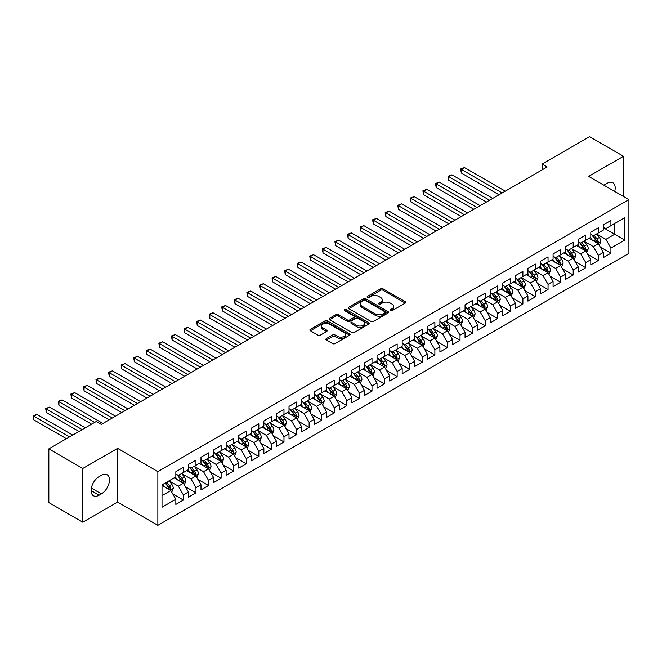 <?xml version="1.0" encoding="UTF-8"?>
<svg xmlns="http://www.w3.org/2000/svg" width="662" height="662" viewBox="0 0 662 662"><rect width="100%" height="100%" fill="white"/><g stroke="black" fill="none" stroke-linecap="round" stroke-linejoin="round"><path stroke-width="0.99" d="M390.398 310.66A1.225 0.703 0 0 0 392.127 310.66L405.243 303.088A1.746 1.01 0 0 0 405.756 302.377A1.746 1.01 0 0 0 405.243 301.657L383.025 288.831A1.746 1.01 0 0 0 380.559 288.831L367.443 296.402A1.225 0.703 0 0 0 367.087 296.907A1.225 0.703 0 0 0 367.443 297.404A1.225 0.703 0 0 0 369.173 297.404L370.869 296.427A5.586 3.227 0 0 1 378.763 296.427L380.617 297.495A5.586 3.227 0 0 1 382.255 299.77A5.586 3.227 0 0 1 380.617 302.054L378.921 303.031A1.225 0.703 0 0 0 378.565 303.527A1.225 0.703 0 0 0 378.921 304.032A1.225 0.703 0 0 0 380.65 304.032L382.346 303.047A5.586 3.227 0 0 1 390.241 303.047L392.094 304.123A5.586 3.227 0 0 1 393.733 306.398A5.586 3.227 0 0 1 392.094 308.682L390.398 309.659A1.225 0.703 0 0 0 390.042 310.155A1.225 0.703 0 0 0 390.398 310.66L390.398 309.659M326.374 338.572A1.746 1.01 0 0 0 325.861 339.283A1.746 1.01 0 0 0 326.374 339.995L332.605 343.595A1.746 1.01 0 0 0 335.071 343.595L349.635 335.187A1.746 1.01 0 0 0 350.148 334.476A1.746 1.01 0 0 0 349.635 333.764L327.417 320.938A1.746 1.01 0 0 0 324.951 320.938L310.387 329.345A1.746 1.01 0 0 0 309.874 330.057A1.746 1.01 0 0 0 310.387 330.768L317.917 335.121A1.746 1.01 0 0 0 320.383 335.121L326.623 331.521A1.746 1.01 0 0 0 327.127 330.81A1.746 1.01 0 0 0 326.623 330.09L322.882 327.938A4.667 2.698 0 0 1 321.517 326.035A4.667 2.698 0 0 1 324.397 323.544A4.667 2.698 0 0 1 329.486 324.123L344.116 332.572A4.667 2.698 0 0 1 345.481 334.476A4.667 2.698 0 0 1 342.602 336.966A4.667 2.698 0 0 1 337.512 336.379L335.071 334.972A1.746 1.01 0 0 0 332.605 334.972L326.374 338.572L326.374 339.995M82.791 468.464L82.791 522.186L117.629 502.077L117.629 448.356L82.791 468.464L48.839 448.861L96.247 421.495L101.278 424.4L547.168 166.965L542.137 164.06L542.137 169.869M117.629 448.356L157.862 471.584L628.9 199.634L628.9 253.356L157.862 525.305L157.862 471.584M623.496 196.515L623.496 156.29L588.659 176.406L628.9 199.634M623.496 156.29L589.544 136.695L542.137 164.06M370.993 321.434A1.746 1.01 0 0 0 373.459 321.434L388.023 313.027A1.746 1.01 0 0 0 388.536 312.315A1.746 1.01 0 0 0 388.023 311.603L365.805 298.777A1.746 1.01 0 0 0 363.339 298.777L348.775 307.185A1.746 1.01 0 0 0 348.262 307.896A1.746 1.01 0 0 0 348.775 308.608L370.993 321.434M345.001 310.925A1.225 0.703 0 0 1 346.243 311.09L346.243 309.642L368.833 322.684A1.746 1.01 0 0 1 369.338 323.395A1.746 1.01 0 0 1 368.833 324.107L354.269 332.514A1.746 1.01 0 0 1 351.795 332.514L329.585 319.688L335.816 316.113L335.816 314.665L329.585 318.265A1.746 1.01 0 0 0 329.072 318.976A1.746 1.01 0 0 0 329.585 319.688L329.585 318.265M335.816 316.113A1.746 1.01 0 0 1 338.282 316.113L338.282 314.665A1.746 1.01 0 0 0 335.816 314.665M338.282 314.665L347.293 319.87A1.746 1.01 0 0 0 349.759 319.87L353.897 317.479A1.746 1.01 0 0 0 354.41 316.767A1.746 1.01 0 0 0 353.897 316.055L344.513 310.635A1.225 0.703 0 0 1 344.157 310.139A1.225 0.703 0 0 1 344.91 309.485A1.225 0.703 0 0 1 346.243 309.642M603.372 227.728L614.692 234.265L614.692 223.516L624.754 217.715L610.918 225.701L610.918 220.545L603.372 224.898L603.372 230.053L598.34 232.958L598.34 227.802L590.802 232.155L590.802 237.31L585.771 240.215L585.771 235.06L578.224 239.421L578.224 244.576L573.193 247.48L573.193 242.325L565.654 246.678L565.654 251.833L560.623 254.738L560.623 249.582L553.076 253.935L553.076 259.09L548.045 261.995L548.045 256.839L540.498 261.2L540.498 266.356L535.475 269.252L535.475 264.105L527.928 268.458L527.928 273.613L522.897 276.517L522.897 271.362L515.35 275.715L515.35 280.87L510.328 283.775L510.328 278.619L502.781 282.98L502.781 288.127L497.75 291.032L497.75 285.876L490.203 290.237L490.203 295.393L485.172 298.297L485.172 293.142L477.633 297.495L477.633 302.65L472.602 305.554L472.602 300.399L465.055 304.752L465.055 309.907L460.024 312.812L460.024 307.656L452.485 312.017L452.485 317.172L447.454 320.077L447.454 314.922L439.907 319.274L439.907 324.43L434.876 327.334L434.876 322.179L427.329 326.532L427.329 331.687L422.306 334.591L422.306 329.436L414.76 333.797L414.76 338.952L409.728 341.857L409.728 336.701L402.182 341.054L402.182 346.209L397.15 349.114L397.15 343.959L389.612 348.311L389.612 353.467L384.581 356.371L384.581 351.216L377.034 355.577L377.034 360.732L372.003 363.637L372.003 358.481L364.464 362.834L364.464 367.989L359.433 370.894L359.433 365.738L351.886 370.091L351.886 375.246L346.855 378.151L346.855 372.996L339.308 377.357L339.308 382.512L334.285 385.408L334.285 380.261L326.738 384.614L326.738 389.769L321.707 392.674L321.707 387.518L314.16 391.871L314.16 397.026L309.129 399.931L309.129 394.775L301.591 399.136L301.591 404.283L296.559 407.188L296.559 402.033L289.013 406.394L289.013 411.549L283.981 414.453L283.981 409.298L276.443 413.651L276.443 418.806L271.412 421.711L271.412 416.555L263.865 420.908L263.865 426.063L258.834 428.968L258.834 423.812L251.287 428.173L251.287 433.329L246.264 436.233L246.264 431.078L238.717 435.431L238.717 440.586L233.686 443.49L233.686 438.335L226.139 442.688L226.139 447.843L221.116 450.748L221.116 445.592L213.569 449.953L213.569 455.108L208.538 458.013L208.538 452.858L200.991 457.21L200.991 462.366L195.96 465.27L195.96 460.115L188.422 464.467L188.422 469.623L183.391 472.527L183.391 467.372L175.844 471.733L175.844 476.888L162.016 484.874L162.016 507.233L175.844 499.247L170.813 490.534L162.016 485.453M624.754 217.715L624.754 240.074L610.918 248.06L605.887 239.346L596.768 234.083M600.293 247.075L610.918 253.215L610.918 248.06M610.918 253.215L603.372 257.568L603.372 252.412L598.34 255.317L593.317 246.603L584.198 241.34M587.715 254.34L598.34 260.472L598.34 255.317M598.34 260.472L590.802 264.825L590.802 259.67L585.771 262.574L580.74 253.869L571.62 248.606M575.146 261.598L585.771 267.729L585.771 262.574M585.771 267.729L578.224 272.09L578.224 266.935L573.193 269.839L568.17 261.126L559.051 255.863M562.568 268.855L573.193 274.995L573.193 269.839M573.193 274.995L565.654 279.347L565.654 274.192L560.623 277.097L555.592 268.383L546.473 263.12M549.998 276.12L560.623 282.252L560.623 277.097M560.623 282.252L553.076 286.605L553.076 281.449L548.045 284.354L543.014 275.649L533.903 270.377M537.42 283.377L548.045 289.509L548.045 284.354M548.045 289.509L540.498 293.87L540.498 288.715L535.475 291.619L530.444 282.906L521.325 277.643M524.85 290.635L535.475 296.775L535.475 291.619M535.475 296.775L527.928 301.127L527.928 295.972L522.897 298.876L517.866 290.163L508.755 284.9M512.272 297.892L522.897 304.032L522.897 298.876M522.897 304.032L515.35 308.384L515.35 303.229L510.328 306.134L505.296 297.42L496.177 292.157M499.694 305.157L510.328 311.289L510.328 306.134M510.328 311.289L502.781 315.65L502.781 310.495L497.75 313.399L492.718 304.685L483.599 299.423M487.124 312.414L497.75 318.546L497.75 313.399M497.75 318.546L490.203 322.907L490.203 317.752L485.172 320.656L480.149 311.943L471.03 306.68M474.546 319.672L485.172 325.812L485.172 320.656M485.172 325.812L477.633 330.164L477.633 325.009L472.602 327.913L467.571 319.2L458.452 313.937M461.977 326.937L472.602 333.069L472.602 327.913M472.602 333.069L465.055 337.421L465.055 332.274L460.024 335.171L454.993 326.465L445.882 321.202M449.399 334.194L460.024 340.326L460.024 335.171M460.024 340.326L452.485 344.687L452.485 339.532L447.454 342.436L442.423 333.722L433.304 328.46M436.829 341.451L447.454 347.591L447.454 342.436M447.454 347.591L439.907 351.944L439.907 346.789L434.876 349.693L429.845 340.98L420.734 335.717M424.251 348.717L434.876 354.849L434.876 349.693M434.876 354.849L427.329 359.201L427.329 354.046L422.306 356.95L417.275 348.245L408.156 342.982M411.681 355.974L422.306 362.106L422.306 356.95M422.306 362.106L414.76 366.467L414.76 361.311L409.728 364.216L404.697 355.502L395.578 350.239M399.103 363.231L409.728 369.371L409.728 364.216M409.728 369.371L402.182 373.724L402.182 368.568L397.15 371.473L392.127 362.759L383.008 357.497M386.525 370.497L397.15 376.628L397.15 371.473M397.15 376.628L389.612 380.981L389.612 375.826L384.581 378.73L379.549 370.025L370.43 364.754M373.956 377.754L384.581 383.886L384.581 378.73M384.581 383.886L377.034 388.246L377.034 383.091L372.003 385.996L366.971 377.282L357.861 372.019M361.378 385.011L372.003 391.151L372.003 385.996M372.003 391.151L364.464 395.504L364.464 390.348L359.433 393.253L354.402 384.539L345.283 379.276M348.808 392.276L359.433 398.408L359.433 393.253M359.433 398.408L351.886 402.761L351.886 397.605L346.855 400.51L341.824 391.805L332.713 386.534M336.23 399.534L346.855 405.665L346.855 400.51M346.855 405.665L339.308 410.026L339.308 404.871L334.285 407.775L329.254 399.062L320.135 393.799M323.66 406.791L334.285 412.923L334.285 407.775M334.285 412.923L326.738 417.283L326.738 412.128L321.707 415.033L316.676 406.319L307.565 401.056M311.082 414.048L321.707 420.188L321.707 415.033M321.707 420.188L314.16 424.541L314.16 419.385L309.129 422.29L304.106 413.576L294.987 408.313M298.504 421.313L309.129 427.445L309.129 422.29M309.129 427.445L301.591 431.806L301.591 426.651L296.559 429.555L291.528 420.842L282.409 415.579M285.934 428.571L296.559 434.702L296.559 429.555M296.559 434.702L289.013 439.063L289.013 433.908L283.981 436.812L278.959 428.099L269.839 422.836M273.356 435.828L283.981 441.968L283.981 436.812M283.981 441.968L276.443 446.32L276.443 441.165L271.412 444.07L266.381 435.356L257.261 430.093M260.787 443.093L271.412 449.225L271.412 444.07M271.412 449.225L263.865 453.578L263.865 448.431L258.834 451.327L253.803 442.621L244.692 437.359M248.209 450.35L258.834 456.482L258.834 451.327M258.834 456.482L251.287 460.843L251.287 455.688L246.264 458.592L241.233 449.879L232.114 444.616M235.639 457.608L246.264 463.748L246.264 458.592M246.264 463.748L238.717 468.1L238.717 462.945L233.686 465.849L228.655 457.136L219.544 451.873M223.061 464.873L233.686 471.005L233.686 465.849M233.686 471.005L226.139 475.357L226.139 470.202L221.116 473.107L216.085 464.401L206.966 459.138M210.491 472.13L221.116 478.262L221.116 473.107M221.116 478.262L213.569 482.623L213.569 477.468L208.538 480.372L203.507 471.658L194.388 466.396M197.913 479.387L208.538 485.527L208.538 480.372M208.538 485.527L200.991 489.88L200.991 484.725L195.96 487.629L190.937 478.916L181.818 473.653M185.335 486.653L195.96 492.785L195.96 487.629M195.96 492.785L188.422 497.137L188.422 491.982L183.391 494.886L178.359 486.181L169.24 480.91M172.765 493.91L183.391 500.042L183.391 494.886M183.391 500.042L175.844 504.403L175.844 499.247M175.844 473.984L178.359 475.432L183.391 472.527M162.016 495.615L170.813 490.534M188.422 466.718L190.937 468.175L195.96 465.27M178.359 486.181L183.391 483.277L174.081 477.898M188.422 491.982L183.391 483.277M200.991 459.461L203.507 460.909L208.538 458.013M190.937 478.916L195.96 476.011L186.659 470.641M200.991 484.725L195.96 476.011M213.569 452.204L216.085 453.652L221.116 450.748M203.507 471.658L208.538 468.754L199.229 463.383M213.569 477.468L208.538 468.754M226.139 444.938L228.655 446.395L233.686 443.49M216.085 464.401L221.116 461.497L211.807 456.118M226.139 470.202L221.116 461.497M238.717 437.681L241.233 439.138L246.264 436.233M228.655 457.136L233.686 454.231L224.385 448.861M238.717 462.945L233.686 454.231M251.287 430.424L253.803 431.872L258.834 428.968M241.233 449.879L246.264 446.974L236.955 441.604M251.287 455.688L246.264 446.974M263.865 423.159L266.381 424.615L271.412 421.711M253.803 442.621L258.834 439.717L249.533 434.346M263.865 448.431L258.834 439.717M276.443 415.901L278.959 417.358L283.981 414.453M266.381 435.356L271.412 432.452L262.102 427.081M276.443 441.165L271.412 432.452M289.013 408.644L291.528 410.092L296.559 407.188M278.959 428.099L283.981 425.194L274.68 419.824M289.013 433.908L283.981 425.194M301.591 401.387L304.106 402.835L309.129 399.931M291.528 420.842L296.559 417.937L287.25 412.567M301.591 426.651L296.559 417.937M314.16 394.122L316.676 395.578L321.707 392.674M304.106 413.576L309.129 410.68L299.828 405.301M314.16 419.385L309.129 410.68M326.738 386.865L329.254 388.313L334.285 385.408M316.676 406.319L321.707 403.415L312.406 398.044M326.738 412.128L321.707 403.415M339.308 379.607L341.824 381.055L346.855 378.151M329.254 399.062L334.285 396.157L324.976 390.787M339.308 404.871L334.285 396.157M351.886 372.342L354.402 373.798L359.433 370.894M341.824 391.805L346.855 388.9L337.554 383.521M351.886 397.605L346.855 388.9M364.464 365.085L366.971 366.533L372.003 363.637M354.402 384.539L359.433 381.635L350.124 376.264M364.464 390.348L359.433 381.635M377.034 357.828L379.549 359.276L384.581 356.371M366.971 377.282L372.003 374.378L362.702 369.007M377.034 383.091L372.003 374.378M389.612 350.562L392.127 352.018L397.15 349.114M379.549 370.025L384.581 367.12L375.271 361.742M389.612 375.826L384.581 367.12M402.182 343.305L404.697 344.753L409.728 341.857M392.127 362.759L397.15 359.855L387.849 354.484M402.182 368.568L397.15 359.855M414.76 336.048L417.275 337.496L422.306 334.591M404.697 355.502L409.728 352.598L400.419 347.227M414.76 361.311L409.728 352.598M427.329 328.782L429.845 330.239L434.876 327.334M417.275 348.245L422.306 345.341L412.997 339.962M427.329 354.046L422.306 345.341M439.907 321.525L442.423 322.982L447.454 320.077M429.845 340.98L434.876 338.075L425.575 332.705M439.907 346.789L434.876 338.075M452.485 314.268L454.993 315.716L460.024 312.812M442.423 333.722L447.454 330.818L438.145 325.447M452.485 339.532L447.454 330.818M465.055 307.002L467.571 308.459L472.602 305.554M454.993 326.465L460.024 323.561L450.723 318.19M465.055 332.274L460.024 323.561M477.633 299.745L480.149 301.202L485.172 298.297M467.571 319.2L472.602 316.295L463.292 310.925M477.633 325.009L472.602 316.295M490.203 292.488L492.718 293.936L497.75 291.032M480.149 311.943L485.172 309.038L475.87 303.668M490.203 317.752L485.172 309.038M502.781 285.231L505.296 286.679L510.328 283.775M492.718 304.685L497.75 301.781L488.44 296.411M502.781 310.495L497.75 301.781M515.35 277.966L517.866 279.422L522.897 276.517M505.296 297.42L510.328 294.524L501.018 289.145M515.35 303.229L510.328 294.524M527.928 270.708L530.444 272.156L535.475 269.252M517.866 290.163L522.897 287.258L513.596 281.888M527.928 295.972L522.897 287.258M540.498 263.451L543.014 264.899L548.045 261.995M530.444 282.906L535.475 280.001L526.166 274.631M540.498 288.715L535.475 280.001M553.076 256.186L555.592 257.642L560.623 254.738M543.014 275.649L548.045 272.744L538.744 267.365M553.076 281.449L548.045 272.744M565.654 248.929L568.17 250.377L573.193 247.48M555.592 268.383L560.623 265.479L551.314 260.108M565.654 274.192L560.623 265.479M578.224 241.671L580.74 243.12L585.771 240.215M568.17 261.126L573.193 258.221L563.892 252.851M578.224 266.935L573.193 258.221M590.802 234.406L593.317 235.862L598.34 232.958M580.74 253.869L585.771 250.964L576.461 245.585M590.802 259.67L585.771 250.964M603.372 227.149L605.887 228.597L610.918 225.701M593.317 246.603L598.34 243.699L589.039 238.328M603.372 252.412L598.34 243.699M48.839 448.861L48.839 502.582L82.791 522.186M117.629 502.077L157.862 525.305M605.887 239.346L614.692 234.265L624.754 240.074M614.7 191.434A11.378 6.57 120 0 0 612.838 182.737A11.378 6.57 120 0 0 607.145 183.3L604.886 184.607A11.378 6.57 120 0 0 603.934 185.219M99.143 476.59A11.378 6.57 120 0 0 91.704 486.62A11.378 6.57 120 0 0 93.45 495.747A11.378 6.57 120 0 0 99.143 495.176L101.402 493.877A11.378 6.57 120 0 0 108.841 483.848A11.378 6.57 120 0 0 107.095 474.72A11.378 6.57 120 0 0 101.402 475.291L99.143 476.59M390.886 310.826L392.094 310.13A5.586 3.227 0 0 0 393.733 307.855L393.733 306.398M382.255 299.77L382.255 301.227A5.586 3.227 0 0 1 380.617 303.502L379.409 304.206M405.218 303.097L383.025 290.287A1.746 1.01 0 0 0 380.559 290.287L367.931 297.577M388.023 311.603L388.023 313.027L365.805 300.225A1.746 1.01 0 0 0 363.339 300.225L348.8 308.624L348.775 307.185M384.936 312.812A1.225 0.703 0 0 0 385.292 312.315A1.225 0.703 0 0 0 384.936 311.819L365.432 300.556A1.225 0.703 0 0 0 363.711 300.556L361.915 301.591A5.586 3.227 0 0 0 360.285 303.866A5.586 3.227 0 0 0 361.915 306.15L375.246 313.846A5.586 3.227 0 0 0 383.149 313.846L384.936 312.812L384.936 314.268A1.225 0.703 0 0 0 385.292 313.763L385.292 312.315M360.285 303.866L360.285 305.323A5.586 3.227 0 0 0 361.915 307.598L361.915 306.15M384.936 314.268L383.149 315.294A5.586 3.227 0 0 1 375.246 315.294L361.915 307.598M338.282 316.113L347.293 321.318A1.746 1.01 0 0 0 349.759 321.318L353.897 318.935A1.746 1.01 0 0 0 354.41 318.223L354.41 316.767M346.243 311.09L368.808 324.123M356.644 325.265A4.667 2.698 0 0 0 361.733 325.853A4.667 2.698 0 0 0 364.613 323.362A4.667 2.698 0 0 0 363.248 321.451L358.092 318.48A1.746 1.01 0 0 0 355.626 318.48L351.489 320.863A1.746 1.01 0 0 0 350.976 321.575A1.746 1.01 0 0 0 351.489 322.286L356.644 325.265L356.644 326.714A4.667 2.698 0 0 0 361.733 327.301A4.667 2.698 0 0 0 364.613 324.81L364.613 323.362M350.976 321.575L350.976 323.031A1.746 1.01 0 0 0 351.489 323.743L351.489 322.286M356.644 326.714L351.489 323.743M345.481 334.476L345.481 335.924A4.667 2.698 0 0 1 342.602 338.414A4.667 2.698 0 0 1 337.512 337.835L335.071 336.428A1.746 1.01 0 0 0 332.605 336.428L326.399 340.011M321.517 326.035L321.517 327.483A4.667 2.698 0 0 0 322.882 329.386L322.882 327.938M326.623 330.09L326.623 331.521L322.882 329.386M349.61 335.204L327.417 322.386A1.746 1.01 0 0 0 324.951 322.386L310.412 330.785M599.276 245.312L600.831 241.506A4.708 2.722 -120 0 0 599.333 237.493L596.661 233.934M592.399 240.273L590.372 237.559M505.296 191.144L464.467 167.569L461.323 169.381L461.323 173.014L499.007 194.769M597.455 243.186L598.291 241.713A4.708 2.722 -120 0 0 596.942 238.874L594.269 235.308M592.747 235.531L596.04 239.934A2.4 1.382 60 0 1 596.479 240.662L598.291 241.713M591.919 235.051L595.428 239.743A4.708 2.722 60 0 1 596.776 242.582L596.876 242.855M461.323 173.014L460.628 168.984L502.152 192.956M460.628 168.984L464.467 167.569M586.697 252.57L588.261 248.771A4.708 2.722 -120 0 0 586.755 244.758L584.083 241.191M579.829 247.53L577.794 244.816M492.718 198.401L451.889 174.826L448.745 176.646L448.745 180.271L486.429 202.034M584.885 250.451L585.713 248.97A4.708 2.722 -120 0 0 584.364 246.132L581.691 242.573M580.169 242.788L583.47 247.199A2.4 1.382 60 0 1 583.909 247.927L585.713 248.97M579.341 242.317L582.858 247.009A4.708 2.722 60 0 1 584.207 249.839L584.298 250.112M448.745 180.271L448.058 176.241L489.574 200.214M448.058 176.241L451.889 174.826M574.128 259.835L575.683 256.029A4.708 2.722 -120 0 0 574.177 252.015L571.513 248.449M567.251 254.787L565.224 252.081M480.14 205.659L439.32 182.091L436.175 183.904L436.175 187.536L473.86 209.291M572.307 257.708L573.143 256.227A4.708 2.722 -120 0 0 571.794 253.397L569.121 249.831M567.599 250.054L570.892 254.456A2.4 1.382 60 0 1 571.331 255.184L573.143 256.227M566.763 249.574L570.28 254.266A4.708 2.722 60 0 1 571.629 257.104L571.728 257.369M436.175 187.536L435.48 183.506L477.004 207.479M435.48 183.506L439.32 182.091M561.55 267.092L563.114 263.286A4.708 2.722 -120 0 0 561.608 259.272L558.935 255.706M554.682 262.053L552.646 259.339M467.571 212.924L426.742 189.349L423.597 191.161L423.597 194.793L461.282 216.548M559.729 264.966L560.565 263.493A4.708 2.722 -120 0 0 559.216 260.654L556.543 257.088M555.021 257.311L558.323 261.713A2.4 1.382 60 0 1 558.753 262.442L560.565 263.493M554.193 256.831L557.71 261.523A4.708 2.722 60 0 1 559.059 264.361L559.15 264.635M423.597 194.793L422.902 190.764L464.426 214.736M422.902 190.764L426.742 189.349M548.98 274.349L550.536 270.551A4.708 2.722 -120 0 0 549.03 266.538L546.357 262.971M542.104 269.31L540.076 266.596M454.993 220.181L414.164 196.606L411.028 198.426L411.028 202.051L448.712 223.806M547.16 272.231L547.995 270.75A4.708 2.722 -120 0 0 546.647 267.911L543.974 264.345M542.451 264.568L545.745 268.979A2.4 1.382 60 0 1 546.183 269.707L547.995 270.75M541.615 264.088L545.132 268.789A4.708 2.722 60 0 1 546.481 271.619L546.58 271.892M411.028 202.051L410.332 198.021L451.848 221.993M410.332 198.021L414.164 196.606M536.402 281.615L537.958 277.808A4.708 2.722 -120 0 0 536.46 273.795L533.787 270.228M529.534 276.567L527.498 273.861M442.423 227.438L401.594 203.871L398.45 205.683L398.45 209.316L436.134 231.071M534.582 279.488L535.417 278.007A4.708 2.722 -120 0 0 534.068 275.177L531.396 271.61M529.873 271.834L533.175 276.236A2.4 1.382 60 0 1 533.605 276.964L535.417 278.007M529.046 271.354L532.562 276.046A4.708 2.722 60 0 1 533.911 278.876L534.002 279.149M398.45 209.316L397.754 205.286L439.278 229.251M397.754 205.286L401.594 203.871M523.832 288.872L525.388 285.065A4.708 2.722 -120 0 0 523.882 281.052L521.209 277.486M516.956 283.832L514.928 281.118M429.845 234.696L389.016 211.128L385.872 212.941L385.872 216.573L423.556 238.328M522.012 286.745L522.839 285.272A4.708 2.722 -120 0 0 521.49 282.434L518.826 278.868M517.295 279.091L520.597 283.493A2.4 1.382 60 0 1 521.035 284.221L522.839 285.272M516.468 278.611L519.984 283.303A4.708 2.722 60 0 1 521.333 286.141L521.433 286.414M385.872 216.573L385.185 212.543L426.7 236.516M385.185 212.543L389.016 211.128M511.254 296.129L512.81 292.331A4.708 2.722 -120 0 0 511.312 288.318L508.639 284.751M504.378 291.09L502.35 288.375M417.275 241.961L376.446 218.386L373.302 220.198L373.302 223.83L410.986 245.585M509.434 294.011L510.27 292.53A4.708 2.722 -120 0 0 508.921 289.691L506.248 286.125M504.725 286.348L508.027 290.75A2.4 1.382 60 0 1 508.457 291.487L510.27 292.53M503.898 285.868L507.415 290.568A4.708 2.722 60 0 1 508.764 293.398L508.855 293.671M373.302 223.83L372.607 219.801L414.131 243.773M372.607 219.801L376.446 218.386M498.676 303.395L500.24 299.588A4.708 2.722 -120 0 0 498.734 295.575L496.061 292.008M491.808 298.347L489.772 295.641M404.697 249.218L363.868 225.643L360.724 227.463L360.724 231.088L398.408 252.851M496.864 301.268L497.692 299.787A4.708 2.722 -120 0 0 496.343 296.957L493.67 293.39M492.147 293.614L495.449 298.016A2.4 1.382 60 0 1 495.888 298.744L497.692 299.787M491.32 293.134L494.837 297.826A4.708 2.722 60 0 1 496.186 300.656L496.277 300.929M360.724 231.088L360.037 227.066L401.553 251.03M360.037 227.066L363.868 225.643M486.107 310.652L487.662 306.845A4.708 2.722 -120 0 0 486.156 302.832L483.492 299.265M479.23 305.612L477.203 302.898M392.127 256.475L351.299 232.908L348.154 234.72L348.154 238.353L385.838 260.108M484.286 308.525L485.122 307.044A4.708 2.722 -120 0 0 483.773 304.214L481.1 300.647M479.578 300.871L482.871 305.273A2.4 1.382 60 0 1 483.31 306.001L485.122 307.044M478.75 300.391L482.259 305.083A4.708 2.722 60 0 1 483.608 307.921L483.707 308.194M348.154 238.353L347.459 234.323L388.983 258.296M347.459 234.323L351.299 232.908M473.529 317.909L475.093 314.102A4.708 2.722 -120 0 0 473.587 310.097L470.914 306.531M466.66 312.869L464.625 310.155M379.549 263.741L338.721 240.165L335.576 241.978L335.576 245.61L373.26 267.365M471.708 315.782L472.544 314.309A4.708 2.722 -120 0 0 471.195 311.471L468.522 307.904M467 308.128L470.301 312.53A2.4 1.382 60 0 1 470.74 313.267L472.544 314.309M466.172 307.648L469.689 312.348A4.708 2.722 60 0 1 471.038 315.178L471.129 315.451M335.576 245.61L334.889 241.58L376.405 265.553M334.889 241.58L338.721 240.165M460.959 325.174L462.515 321.368A4.708 2.722 -120 0 0 461.009 317.355L458.344 313.788M454.082 320.127L452.055 317.421M366.971 270.998L326.143 247.423L323.006 249.243L323.006 252.867L360.691 274.631M459.138 323.048L459.974 321.567A4.708 2.722 -120 0 0 458.625 318.736L455.952 315.17M454.43 315.385L457.723 319.796A2.4 1.382 60 0 1 458.162 320.524L459.974 321.567M453.594 314.913L457.111 319.605A4.708 2.722 60 0 1 458.46 322.435L458.559 322.708M323.006 252.867L322.311 248.838L363.835 272.81M322.311 248.838L326.143 247.423M448.381 332.432L449.937 328.625A4.708 2.722 -120 0 0 448.439 324.612L445.766 321.045M441.513 327.384L439.477 324.678M354.402 278.255L313.573 254.688L310.428 256.5L310.428 260.133L348.113 281.888M446.56 330.305L447.396 328.824A4.708 2.722 -120 0 0 446.047 325.994L443.374 322.427M441.852 322.651L445.154 327.053A2.4 1.382 60 0 1 445.584 327.781L447.396 328.824M441.024 322.171L444.541 326.863A4.708 2.722 60 0 1 445.89 329.701L445.981 329.974M310.428 260.133L309.733 256.103L351.257 280.076M309.733 256.103L313.573 254.688M435.811 339.689L437.367 335.882A4.708 2.722 -120 0 0 435.861 331.869L433.188 328.311M428.935 334.649L426.907 331.935M341.824 285.521L300.995 261.945L297.85 263.757L297.85 267.39L335.535 289.145M433.991 337.562L434.818 336.089A4.708 2.722 -120 0 0 433.469 333.251L430.805 329.684M429.274 329.908L432.576 334.31A2.4 1.382 60 0 1 433.014 335.038L434.818 336.089M428.446 329.428L431.963 334.12A4.708 2.722 60 0 1 433.312 336.958L433.411 337.231M297.85 267.39L297.164 263.36L338.679 287.333M297.164 263.36L300.995 261.945M423.233 346.946L424.789 343.148A4.708 2.722 -120 0 0 423.291 339.134L420.618 335.568M416.357 341.906L414.329 339.201M329.254 292.778L288.425 269.202L285.281 271.023L285.281 274.647L322.965 296.411M421.413 344.828L422.248 343.346A4.708 2.722 -120 0 0 420.9 340.508L418.227 336.95M416.704 337.165L420.006 341.575A2.4 1.382 60 0 1 420.436 342.304L422.248 343.346M415.877 336.693L419.394 341.385A4.708 2.722 60 0 1 420.742 344.215L420.833 344.488M285.281 274.647L284.586 270.617L326.109 294.59M284.586 270.617L288.425 269.202M410.655 354.211L412.219 350.405A4.708 2.722 -120 0 0 410.713 346.392L408.04 342.825M403.787 349.164L401.751 346.458M316.676 300.035L275.847 276.468L272.703 278.28L272.703 281.913L310.387 303.668M408.843 352.085L409.67 350.603A4.708 2.722 -120 0 0 408.322 347.773L405.657 344.207M404.126 344.43L407.428 348.833A2.4 1.382 60 0 1 407.866 349.561L409.67 350.603M403.299 343.95L406.816 348.642A4.708 2.722 60 0 1 408.164 351.481L408.264 351.754M272.703 281.913L272.016 277.883L313.531 301.855M272.016 277.883L275.847 276.468M398.085 361.469L399.641 357.662A4.708 2.722 -120 0 0 398.143 353.649L395.471 350.09M391.209 356.429L389.182 353.715M304.106 307.3L263.277 283.725L260.133 285.537L260.133 289.17L297.817 310.925M396.265 359.342L397.101 357.869A4.708 2.722 -120 0 0 395.752 355.031L393.079 351.464M391.556 351.688L394.85 356.09A2.4 1.382 60 0 1 395.288 356.818L397.101 357.869M390.729 351.208L394.238 355.899A4.708 2.722 60 0 1 395.586 358.738L395.686 359.011M260.133 289.17L259.438 285.14L300.962 309.113M259.438 285.14L263.277 283.725M385.507 368.726L387.071 364.928A4.708 2.722 -120 0 0 385.565 360.914L382.893 357.348M378.639 363.686L376.604 360.972M291.528 314.558L250.699 290.982L247.555 292.803L247.555 296.427L285.239 318.19M383.695 366.607L384.523 365.126A4.708 2.722 -120 0 0 383.174 362.288L380.501 358.73M378.978 358.945L382.28 363.355A2.4 1.382 60 0 1 382.719 364.083L384.523 365.126M378.151 358.473L381.668 363.165A4.708 2.722 60 0 1 383.017 365.995L383.108 366.268M247.555 296.427L246.868 292.397L288.384 316.37M246.868 292.397L250.699 290.982M372.938 375.991L374.493 372.185A4.708 2.722 -120 0 0 372.987 368.171L370.323 364.605M366.061 370.943L364.034 368.238M278.95 321.815L238.121 298.248L234.985 300.06L234.985 303.692L272.67 325.447M371.117 373.865L371.953 372.383A4.708 2.722 -120 0 0 370.604 369.553L367.931 365.987M366.409 366.21L369.702 370.612A2.4 1.382 60 0 1 370.141 371.341L371.953 372.383M365.573 365.73L369.09 370.422A4.708 2.722 60 0 1 370.439 373.26L370.538 373.525M234.985 303.692L234.29 299.663L275.814 323.635M234.29 299.663L238.121 298.248M360.36 383.248L361.924 379.442A4.708 2.722 -120 0 0 360.418 375.428L357.745 371.862M353.491 378.209L351.456 375.495M266.381 329.072L225.552 305.505L222.407 307.317L222.407 310.95L260.092 332.705M358.539 381.122L359.375 379.649A4.708 2.722 -120 0 0 358.026 376.81L355.353 373.244M353.831 373.467L357.132 377.87A2.4 1.382 60 0 1 357.563 378.598L359.375 379.649M353.003 372.987L356.52 377.679A4.708 2.722 60 0 1 357.869 380.518L357.96 380.791M222.407 310.95L221.712 306.92L263.236 330.892M221.712 306.92L225.552 305.505M347.79 390.506L349.346 386.707A4.708 2.722 -120 0 0 347.84 382.694L345.167 379.127M340.913 385.466L338.886 382.752M253.803 336.337L212.974 312.762L209.829 314.582L209.829 318.207L247.522 339.962M345.969 388.387L346.805 386.906A4.708 2.722 -120 0 0 345.456 384.068L342.784 380.501M341.253 380.724L344.554 385.135A2.4 1.382 60 0 1 344.993 385.863L346.805 386.906M340.425 380.245L343.942 384.945A4.708 2.722 60 0 1 345.291 387.775L345.39 388.048M209.829 318.207L209.142 314.177L250.658 338.15M209.142 314.177L212.974 312.762M335.212 397.771L336.768 393.964A4.708 2.722 -120 0 0 335.27 389.951L332.597 386.385M328.335 392.723L326.308 390.017M241.233 343.595L200.404 320.027L197.259 321.84L197.259 325.472L234.944 347.227M333.391 395.644L334.227 394.163A4.708 2.722 -120 0 0 332.878 391.333L330.206 387.767M328.683 387.99L331.985 392.392A2.4 1.382 60 0 1 332.415 393.12L334.227 394.163M327.856 387.51L331.372 392.202A4.708 2.722 60 0 1 332.721 395.032L332.812 395.305M197.259 325.472L196.564 321.442L238.088 345.407M196.564 321.442L200.404 320.027M322.634 405.028L324.198 401.222A4.708 2.722 -120 0 0 322.692 397.208L320.019 393.642M315.766 399.989L313.738 397.274M228.655 350.852L187.826 327.285L184.681 329.097L184.681 332.729L222.366 354.484M320.822 402.901L321.649 401.429A4.708 2.722 -120 0 0 320.3 398.59L317.636 395.024M316.105 395.247L319.407 399.649A2.4 1.382 60 0 1 319.845 400.378L321.649 401.429M315.278 394.767L318.794 399.459A4.708 2.722 60 0 1 320.143 402.297L320.243 402.57M184.681 332.729L183.995 328.7L225.51 352.672M183.995 328.7L187.826 327.285M310.064 412.285L311.62 408.487A4.708 2.722 -120 0 0 310.122 404.474L307.449 400.907M303.188 407.246L301.16 404.532M216.085 358.117L175.256 334.542L172.112 336.354L172.112 339.987L209.796 361.742M308.244 410.167L309.08 408.686A4.708 2.722 -120 0 0 307.731 405.847L305.058 402.281M303.535 402.504L306.829 406.907A2.4 1.382 60 0 1 307.267 407.643L309.08 408.686M302.708 402.024L306.216 406.725A4.708 2.722 60 0 1 307.565 409.555L307.665 409.828M172.112 339.987L171.417 335.957L212.941 359.929M171.417 335.957L175.256 334.542M297.486 419.551L299.05 415.744A4.708 2.722 -120 0 0 297.544 411.731L294.871 408.164M290.618 414.503L288.582 411.797M203.507 365.374L162.678 341.799L159.534 343.619L159.534 347.244L197.218 369.007M295.674 417.424L296.502 415.943A4.708 2.722 -120 0 0 295.153 413.113L292.48 409.546M290.957 409.77L294.259 414.172A2.4 1.382 60 0 1 294.698 414.9L296.502 415.943M290.13 409.29L293.647 413.982A4.708 2.722 60 0 1 294.995 416.812L295.087 417.085M159.534 347.244L158.847 343.222L200.363 367.187M158.847 343.222L162.678 341.799M284.917 426.808L286.472 423.001A4.708 2.722 -120 0 0 284.966 418.988L282.302 415.422M278.04 421.768L276.013 419.054M190.937 372.632L150.109 349.064L146.964 350.877L146.964 354.509L184.648 376.264M283.096 424.681L283.932 423.2A4.708 2.722 -120 0 0 282.583 420.37L279.91 416.803M278.388 417.027L281.681 421.429A2.4 1.382 60 0 1 282.12 422.157L283.932 423.2M277.552 416.547L281.069 421.239A4.708 2.722 60 0 1 282.417 424.077L282.517 424.35M146.964 354.509L146.269 350.479L187.793 374.452M146.269 350.479L150.109 349.064M272.339 434.065L273.903 430.259A4.708 2.722 -120 0 0 272.396 426.254L269.724 422.687M265.47 429.026L263.435 426.311M178.359 379.897L137.53 356.322L134.386 358.134L134.386 361.766L172.07 383.521M270.518 431.938L271.354 430.466A4.708 2.722 -120 0 0 270.005 427.627L267.332 424.061M265.81 424.284L269.111 428.686A2.4 1.382 60 0 1 269.542 429.423L271.354 430.466M264.982 423.804L268.499 428.504A4.708 2.722 60 0 1 269.848 431.334L269.939 431.607M134.386 361.766L133.699 357.737L175.215 381.709M133.699 357.737L137.53 356.322M259.769 441.331L261.325 437.524A4.708 2.722 -120 0 0 259.818 433.511L257.146 429.944M252.892 436.283L250.865 433.577M165.781 387.154L124.953 363.579L121.816 365.399L121.816 369.024L159.501 390.787M257.948 439.204L258.784 437.723A4.708 2.722 -120 0 0 257.435 434.893L254.762 431.326M253.24 431.541L256.533 435.952A2.4 1.382 60 0 1 256.972 436.68L258.784 437.723M252.404 431.07L255.921 435.762A4.708 2.722 60 0 1 257.27 438.592L257.369 438.865M121.816 369.024L121.121 364.994L162.637 388.966M121.121 364.994L124.953 363.579M247.191 448.588L248.747 444.781A4.708 2.722 -120 0 0 247.249 440.768L244.576 437.201M240.323 443.54L238.287 440.834M153.212 394.411L112.383 370.844L109.238 372.656L109.238 376.289L146.923 398.044M245.37 446.461L246.206 444.98A4.708 2.722 -120 0 0 244.857 442.15L242.184 438.583M240.662 438.807L243.964 443.209A2.4 1.382 60 0 1 244.394 443.937L246.206 444.98M239.834 438.327L243.351 443.019A4.708 2.722 60 0 1 244.7 445.857L244.791 446.13M109.238 376.289L108.543 372.259L150.067 396.232M108.543 372.259L112.383 370.844M234.621 455.845L236.177 452.038A4.708 2.722 -120 0 0 234.671 448.025L231.998 444.467M227.745 450.805L225.717 448.091M140.634 401.677L99.805 378.101L96.66 379.914L96.66 383.546L134.345 405.301M232.801 453.718L233.628 452.245A4.708 2.722 -120 0 0 232.279 449.407L229.615 445.84M228.084 446.064L231.386 450.466A2.4 1.382 60 0 1 231.824 451.194L233.628 452.245M227.256 445.584L230.773 450.276A4.708 2.722 60 0 1 232.122 453.114L232.221 453.387M96.66 383.546L95.973 379.516L137.489 403.489M95.973 379.516L99.805 378.101M222.043 463.102L223.599 459.304A4.708 2.722 -120 0 0 222.101 455.291L219.428 451.724M215.167 458.063L213.139 455.357M128.064 408.934L87.235 385.358L84.091 387.179L84.091 390.803L121.775 412.567M220.223 460.984L221.058 459.502A4.708 2.722 -120 0 0 219.71 456.664L217.037 453.106M215.514 453.321L218.816 457.732A2.4 1.382 60 0 1 219.246 458.46L221.058 459.502M214.687 452.849L218.203 457.541A4.708 2.722 60 0 1 219.552 460.371L219.643 460.644M84.091 390.803L83.395 386.774L124.919 410.746M83.395 386.774L87.235 385.358M209.465 470.368L211.029 466.561A4.708 2.722 -120 0 0 209.523 462.548L206.85 458.981M202.597 465.32L200.561 462.614M115.486 416.191L74.657 392.624L71.513 394.436L71.513 398.069L109.197 419.824M207.653 468.241L208.48 466.76A4.708 2.722 -120 0 0 207.132 463.93L204.467 460.363M202.936 460.587L206.238 464.989A2.4 1.382 60 0 1 206.676 465.717L208.48 466.76M202.109 460.107L205.625 464.798A4.708 2.722 60 0 1 206.974 467.637L207.074 467.91M71.513 398.069L70.826 394.039L112.341 418.012M70.826 394.039L74.657 392.624M196.895 477.625L198.451 473.818A4.708 2.722 -120 0 0 196.945 469.805L194.28 466.247M190.019 472.585L187.991 469.871M102.916 423.457L62.087 399.881L58.943 401.693L58.943 405.326L91.596 424.177M195.075 475.498L195.911 474.025A4.708 2.722 -120 0 0 194.562 471.187L191.889 467.62M190.366 467.844L193.66 472.246A2.4 1.382 60 0 1 194.098 472.974L195.911 474.025M189.539 467.364L193.047 472.056A4.708 2.722 60 0 1 194.396 474.894L194.496 475.167M58.943 405.326L58.248 401.296L94.74 422.364M58.248 401.296L62.087 399.881M184.317 484.882L185.881 481.084A4.708 2.722 -120 0 0 184.375 477.07L181.702 473.504M177.449 479.842L175.413 477.128M85.307 427.809L49.509 407.138L46.365 408.959L46.365 412.583L79.018 431.442M182.505 482.763L183.333 481.282A4.708 2.722 -120 0 0 181.984 478.444L179.311 474.886M177.788 475.101L181.09 479.511A2.4 1.382 60 0 1 181.529 480.24L183.333 481.282M176.961 474.629L180.478 479.321A4.708 2.722 60 0 1 181.827 482.151L181.918 482.424M46.365 412.583L45.678 408.553L82.162 429.621M45.678 408.553L49.509 407.138M171.748 492.147L173.303 488.341A4.708 2.722 -120 0 0 171.797 484.327L169.133 480.761M164.871 487.1L162.844 484.394M72.737 435.066L36.931 414.404L33.795 416.216L33.795 419.849L66.448 438.699M169.927 490.021L170.763 488.539A4.708 2.722 -120 0 0 169.414 485.709L166.741 482.143M165.558 482.821L168.512 486.769A2.4 1.382 60 0 1 168.951 487.497L170.763 488.539M165.227 483.012L167.9 486.578A4.708 2.722 60 0 1 169.249 489.417L169.348 489.681M33.795 419.849L33.1 415.819L69.593 436.887M33.1 415.819L36.931 414.404M392.094 310.13L392.094 308.682M378.921 304.032L378.921 303.031M380.617 303.502L380.617 302.054M367.443 297.404L367.443 296.402M380.559 290.287L380.559 288.831M383.025 290.287L383.025 288.831M405.243 303.088L405.243 301.657M363.339 300.225L363.339 298.777M365.805 300.225L365.805 298.777M375.246 315.294L375.246 313.846M383.149 315.294L383.149 313.846M347.293 321.318L347.293 319.87M349.759 321.318L349.759 319.87M353.897 318.935L353.897 317.479M368.833 324.107L368.833 322.684M332.605 336.428L332.605 334.972M335.071 336.428L335.071 334.972M337.512 337.835L337.512 336.379M310.387 330.768L310.387 329.345M324.951 322.386L324.951 320.938M327.417 322.386L327.417 320.938M349.635 335.187L349.635 333.764M91.091 490.534L99.143 495.176M91.348 488.068L101.402 493.877M597.753 243.359L600.806 241.597M596.942 238.874L599.333 237.493M593.466 240.885L595.428 239.743M585.175 250.617L588.228 248.862M584.364 246.132L586.755 244.758M580.888 248.142L582.858 247.009M572.605 257.882L575.65 256.12M571.794 253.397L574.177 252.015M568.31 255.4L570.28 254.266M560.027 265.139L563.081 263.377M559.216 260.654L561.608 259.272M555.741 262.665L557.71 261.523M547.457 272.396L550.503 270.642M546.647 267.911L549.03 266.538M543.163 269.922L545.132 268.789M534.879 279.662L537.933 277.899M534.068 275.177L536.46 273.795M530.593 277.179L532.562 276.046M522.31 286.919L525.355 285.157M521.49 282.434L523.882 281.052M518.015 284.445L519.984 283.303M509.732 294.176L512.785 292.422M508.921 289.691L511.312 288.318M505.445 291.702L507.415 290.568M497.162 301.442L500.207 299.679M496.343 296.957L498.734 295.575M492.867 298.959L494.837 297.826M484.584 308.699L487.629 306.936M483.773 304.214L486.156 302.832M480.289 306.225L482.259 305.083M472.006 315.956L475.059 314.193M471.195 311.471L473.587 310.097M467.72 313.482L469.689 312.348M459.436 323.222L462.481 321.459M458.625 318.736L461.009 317.355M455.142 320.739L457.111 319.605M446.858 330.479L449.912 328.716M446.047 325.994L448.439 324.612M442.572 327.996L444.541 326.863M434.289 337.736L437.334 335.973M433.469 333.251L435.861 331.869M429.994 335.262L431.963 334.12M421.711 344.993L424.764 343.239M420.9 340.508L423.291 339.134M417.424 342.519L419.394 341.385M409.141 352.258L412.186 350.496M408.322 347.773L410.713 346.392M404.846 349.776L406.816 348.642M396.563 359.516L399.616 357.753M395.752 355.031L398.143 353.649M392.276 357.041L394.238 355.899M383.985 366.773L387.038 365.019M383.174 362.288L385.565 360.914M379.698 364.299L381.668 363.165M371.415 374.038L374.46 372.276M370.604 369.553L372.987 368.171M367.12 371.556L369.09 370.422M358.837 381.295L361.891 379.533M358.026 376.81L360.418 375.428M354.551 378.821L356.52 377.679M346.267 388.553L349.313 386.798M345.456 384.068L347.84 382.694M341.973 386.078L343.942 384.945M333.689 395.818L336.743 394.055M332.878 391.333L335.27 389.951M329.403 393.336L331.372 392.202M321.12 403.075L324.165 401.313M320.3 398.59L322.692 397.208M316.825 400.601L318.794 399.459M308.542 410.332L311.595 408.578M307.731 405.847L310.122 404.474M304.255 407.858L306.216 406.725M295.972 417.598L299.017 415.835M295.153 413.113L297.544 411.731M291.677 415.115L293.647 413.982M283.394 424.855L286.439 423.092M282.583 420.37L284.966 418.988M279.099 422.381L281.069 421.239M270.816 432.112L273.869 430.35M270.005 427.627L272.396 426.254M266.529 429.638L268.499 428.504M258.246 439.378L261.291 437.615M257.435 434.893L259.818 433.511M253.951 436.895L255.921 435.762M245.668 446.635L248.722 444.872M244.857 442.15L247.249 440.768M241.382 444.152L243.351 443.019M233.098 453.892L236.144 452.129M232.279 449.407L234.671 448.025M228.804 451.418L230.773 450.276M220.52 461.149L223.574 459.395M219.71 456.664L222.101 455.291M216.234 458.675L218.203 457.541M207.951 468.415L210.996 466.652M207.132 463.93L209.523 462.548M203.656 465.932L205.625 464.798M195.373 475.672L198.418 473.909M194.562 471.187L196.945 469.805M191.078 473.198L193.047 472.056M182.795 482.929L185.848 481.175M181.984 478.444L184.375 477.07M178.508 480.455L180.478 479.321M170.225 490.194L173.27 488.432M169.414 485.709L171.797 484.327M165.93 487.712L167.9 486.578"/></g></svg>
